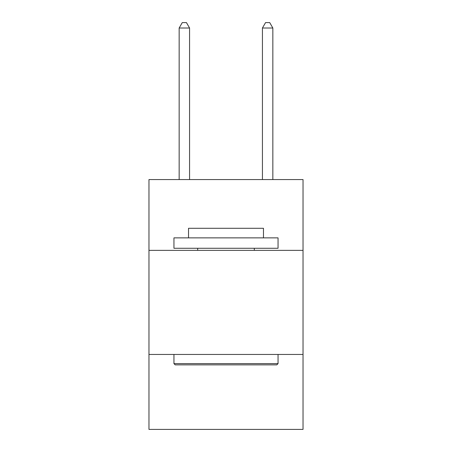 <?xml version="1.0" encoding="UTF-8"?>
<svg xmlns="http://www.w3.org/2000/svg" width="452" height="452" viewBox="0 0 452 452"><rect width="100%" height="100%" fill="white"/><g stroke="black" fill="none" stroke-linecap="round" stroke-linejoin="round"><path stroke-width="0.68" d="M303.032 250.357L303.032 179.574L148.968 179.574L148.968 250.357L303.032 250.357L303.032 429.4L148.968 429.4L148.968 250.357M303.032 354.453L148.968 354.453M175.201 364.86L173.952 363.611L278.048 363.611L276.799 364.86L175.201 364.86M278.048 237.865L278.048 248.278L173.952 248.278L173.952 237.865L278.048 237.865M188.524 237.865L188.524 228.288L263.476 228.288L263.476 237.865M278.048 354.453L278.048 363.611M173.952 354.453L173.952 363.611M254.312 248.278L254.312 250.357M197.688 248.278L197.688 250.357M189.569 179.574L189.569 28.013L179.156 28.013L179.156 179.574M179.156 28.013L182.28 22.6L186.444 22.6L189.569 28.013M272.844 179.574L272.844 28.013L262.431 28.013L262.431 179.574M262.431 28.013L265.556 22.6L269.72 22.6L272.844 28.013"/></g></svg>
